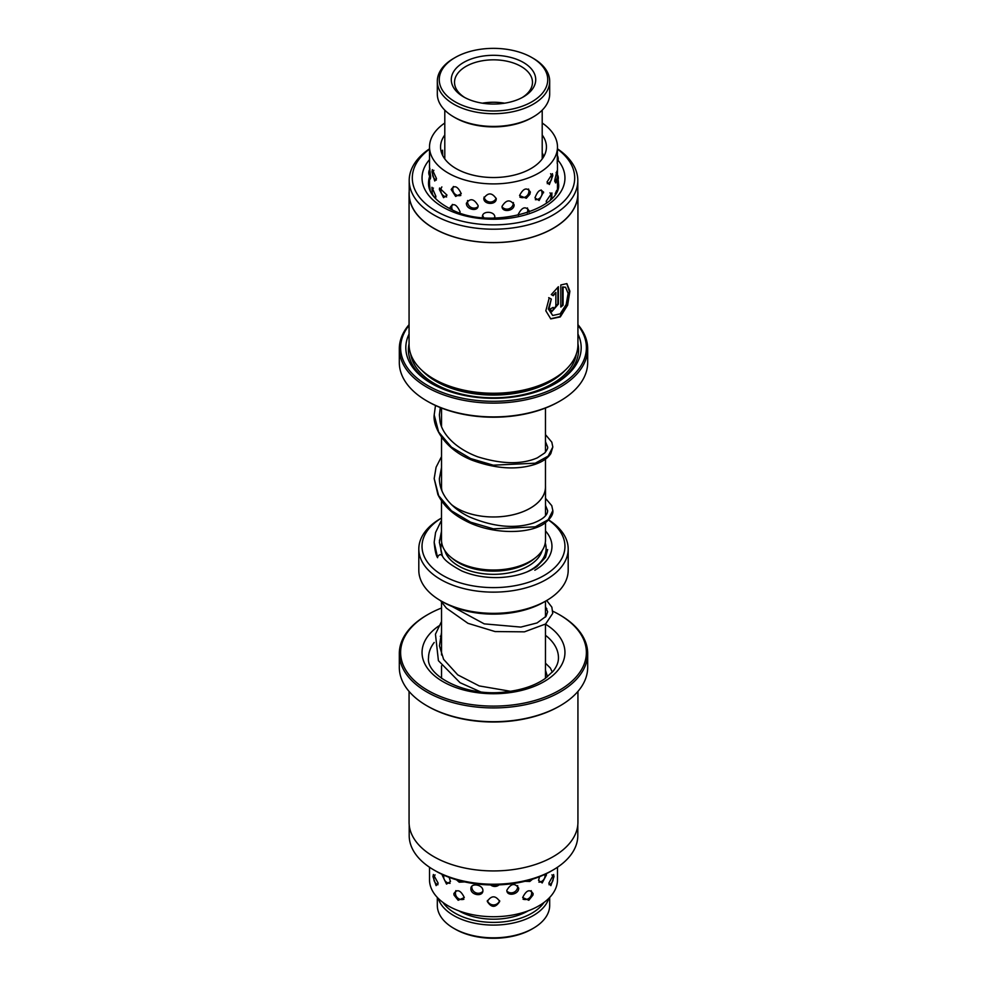 <?xml version="1.0" encoding="UTF-8"?>
<svg xmlns="http://www.w3.org/2000/svg" width="987" height="987" viewBox="0 0 987 987"><rect width="100%" height="100%" fill="white"/><g stroke="black" fill="none" stroke-linecap="round" stroke-linejoin="round"><path stroke-width="1.48" d="M451.664 504.789A52.003 30.017 0 0 0 456.734 508.194A51.966 30.005 0 0 0 513.388 514.683A51.966 30.005 0 0 0 545.466 486.961L545.466 459.128M441.497 500.804L441.497 540A52.003 30.017 0 0 0 456.734 561.221A52.003 30.017 0 0 0 513.4 567.735A52.003 30.017 0 0 0 545.503 540L545.503 522.728M451.466 504.591A51.966 30.005 0 0 0 456.759 508.182A52.003 30.017 0 0 0 513.4 514.696A52.003 30.017 0 0 0 545.503 486.961A52.003 30.017 0 0 0 545.466 485.801M535.213 557.926L534.201 558.765A49.362 28.5 180 0 1 458.597 562.8A49.362 28.5 180 0 1 452.799 558.765L451.787 557.926M439.425 540.407A55.852 32.25 180 0 1 441.497 536.706M548.686 519.952A74.691 43.12 180 0 1 568.191 549.006A74.691 43.12 180 0 1 522.086 588.857A74.691 43.12 180 0 1 440.683 579.505A74.691 43.12 180 0 1 418.809 549.006A74.691 43.12 180 0 1 440.683 518.52L441.497 518.052A71.446 41.244 0 0 0 442.978 575.532A71.446 41.244 0 0 0 541.579 576.877A71.446 41.244 0 0 0 548.562 520.075M546.317 600.713L544.022 602.045A71.446 41.244 180 0 1 442.978 602.045L440.683 600.713A74.691 43.12 0 0 0 546.317 600.713A74.691 43.12 0 0 0 568.191 570.227L568.191 549.006M545.503 530.944A58.455 33.743 180 0 1 534.831 570.227M442.978 602.045L440.683 600.713A74.691 43.12 0 0 1 418.809 570.227L418.809 549.006M441.534 485.801A52.003 30.017 0 0 0 441.497 486.961A52.003 30.017 0 0 0 441.954 490.909M441.534 437.241L441.534 486.961A51.966 30.005 0 0 0 442.04 491.119M539.556 876.703L538.544 880.404L542.196 882.946L546.477 874.877M506.837 890.299C506.701 896.825 519.014 894.58 518.693 888.127C514.832 882.723 510.884 883.451 506.837 890.299M470.898 888.732C470.589 895.197 483.05 897.121 482.902 890.607C483.038 884.512 470.565 882.575 470.898 888.732M442.225 875.148L446.519 884.081L450.479 881.514L449.147 877.357M553.991 876.678L553.621 874.507L548.821 883.217L550.869 885.647L553.991 876.678M533.14 893.654C529.834 888.806 526.342 890.101 522.678 897.541L528.81 900.28L532.943 895.11L533.14 893.654M499.718 901.427C495.573 895.32 491.427 895.32 487.27 901.427C491.427 907.929 495.573 907.929 499.718 901.427M464.309 897.541C460.633 890.089 457.141 888.806 453.847 893.654L454.045 895.11L458.178 900.28L464.309 897.541M438.166 883.205L433.379 874.494L432.997 876.678L436.118 885.635L438.166 883.205M525.022 881.292L529.822 881.453L532.511 879.207M489.12 884.907L500.631 884.784M456.463 879.812L459.202 882.193L464.606 881.897M429.518 867.252L429.518 879.787A63.982 36.938 0 0 0 432.318 890.582A63.982 36.938 0 0 0 502.951 916.318A63.982 36.938 0 0 0 557.482 879.787L557.482 867.252M557.137 174.822L556.927 171.047L554.719 180.51L555.632 182.94L556.853 178.783M543.59 192.749C540.938 188.307 538.063 190.022 534.942 197.906L539.136 200.497L543.529 191.91M502.025 206.382C501.865 212.896 514.437 211.206 514.128 204.741C510.168 199.164 506.134 199.707 502.025 206.382M466.395 203.236C466.074 209.676 478.239 212.156 478.127 205.629C474.093 198.708 470.194 197.906 466.395 203.236M439.375 189.467L443.558 197.659L447 195.142L439.573 188.011L439.375 189.467M429.592 175.92L430.135 179.042M429.777 177.931C430.209 179.794 430.492 179.35 430.628 176.599L429.518 167.753L429.518 146.964A63.982 36.938 0 0 0 429.777 150.258A63.982 36.938 0 0 0 496.35 183.866A63.982 36.938 0 0 0 557.482 146.964A63.982 36.938 0 0 0 557.223 143.67A63.982 36.938 0 0 0 542.208 123.03M551.782 198.276L551.893 192.897L546.218 201.2L546.551 202.989M552.769 175.711L552.412 173.65L546.995 182.077L549.352 184.52L552.769 175.711M529.032 212.205L529.205 210.91C525.701 205.913 522.049 207.048 518.249 214.327L518.385 215.302M530.352 192.009C526.91 187.061 523.295 188.233 519.544 195.562L526.293 198.276L529.859 194.303L530.352 192.009M494.746 218.028L494.845 217.189C495.055 211.095 482.174 210.515 482.433 216.646L482.532 217.522M496.239 198.72C492.081 192.477 487.948 192.342 483.815 198.325C483.568 204.827 496.461 205.222 496.239 198.72M459.905 212.871L460.053 211.749C456.537 204.149 453.23 202.705 450.134 207.418L450.356 209.01M461.262 193.723C457.697 186.161 454.328 184.766 451.17 189.516L455.649 196.45L461.262 193.723M435.415 198.486L435.884 196.314L431.961 187.283L432.158 194.39M436.501 178.598L432.331 169.641L431.961 171.911L434.749 181.016L436.501 178.598M441.3 152.06L442.546 150.184L442.756 155.662M557.482 163.756L557.445 181.374C557.556 184.495 557.482 184.606 557.223 181.707M557.482 146.964L557.223 163.386M542.208 153.108L543.862 156.39M444.792 135.009A52.94 30.56 0 0 0 440.56 146.964A52.94 30.56 0 0 0 440.782 149.691A52.94 30.56 0 0 0 495.856 177.5A52.94 30.56 0 0 0 546.44 146.964A52.94 30.56 0 0 0 546.218 144.238A52.94 30.56 0 0 0 542.208 135.009M556.742 190.306L555.163 193.896M430.209 190.849L429.777 186.79C429.518 183.853 429.444 183.952 429.555 187.086C429.444 183.952 429.518 183.853 429.777 186.79M557.482 189.085L557.47 183.816M444.792 123.03A63.982 36.938 0 0 0 429.518 146.964M429.53 184.643L429.518 175.785M429.777 168.209L429.53 169.443M533.227 928.323L531.845 929.125A54.236 31.313 180 0 1 513.61 936.058A54.236 31.313 180 0 1 455.155 929.125L453.773 928.323A56.185 32.435 0 0 0 514.326 935.516A56.185 32.435 0 0 0 533.227 928.323A56.185 32.435 0 0 0 549.685 905.387L549.685 897.454M437.315 897.454L437.315 905.387A56.185 32.435 0 0 0 453.773 928.323M442.966 902.439A54.236 31.313 0 0 0 513.61 920.155A54.236 31.313 0 0 0 544.034 902.439M548.809 898.343A56.185 32.435 180 0 1 514.326 922.783A56.185 32.435 180 0 1 438.191 898.343M528.156 910.828A48.708 28.13 180 0 1 511.562 917.194A48.708 28.13 180 0 1 458.844 910.828M441.497 520.272L435.575 532.499L434.169 542.295L437.488 557.063C439.264 554.225 440.893 553.892 442.398 556.076M547.637 549.562L545.527 557.384L536.99 566.489C527.922 572.805 515.967 576.457 501.137 577.457C486.801 578.16 473.711 576.001 461.867 570.992C449.862 564.576 443.311 559.345 442.213 555.311L442.275 555.434A52.607 30.375 180 0 1 441.757 542.986M545.503 498.299L551.77 505.677L552.831 510.6L548.204 519.705L535.324 526.836L493.327 528.835L470.651 522.197L451.429 510.785L438.66 495.671L434.181 478.584L436.081 467.246L441.534 456.586M545.466 434.613L551.819 442.188L552.819 446.988L548.192 456.093L535.275 463.199L493.29 465.185L470.626 458.548L451.417 447.123L438.647 432.022L434.194 414.935L435.489 405.472M437.488 557.063L437.611 557.704M507.022 110.001A54.236 31.313 0 0 0 545.811 87.929A54.236 31.313 0 0 0 531.845 57.53A54.236 31.313 0 0 0 479.978 49.35A54.236 31.313 0 0 0 455.155 57.53A54.236 31.313 0 0 0 446.395 95.196A54.236 31.313 0 0 0 507.022 110.001M531.845 57.53L533.227 58.332A56.185 32.435 180 0 1 549.685 81.267A56.185 32.435 180 0 1 507.503 112.678A56.185 32.435 180 0 1 437.315 81.267A56.185 32.435 180 0 1 453.773 58.332L455.155 57.53M533.227 116.922L531.845 117.724A54.236 31.313 180 0 1 507.022 125.904A54.236 31.313 180 0 1 455.155 117.724L453.773 116.922A56.185 32.435 0 0 0 507.503 125.411A56.185 32.435 0 0 0 533.227 116.922A56.185 32.435 0 0 0 549.685 93.987L549.685 81.267M504.024 103.277A42.219 24.379 180 0 1 463.643 96.911A42.219 24.379 180 0 1 452.774 73.248A42.219 24.379 180 0 1 482.976 56.074A42.219 24.379 180 0 1 530.167 67.585A42.219 24.379 180 0 1 523.357 96.911A42.219 24.379 180 0 1 504.024 103.277M522.16 97.577A38.974 22.504 0 0 0 532.474 82.328A38.974 22.504 0 0 0 483.79 60.54A38.974 22.504 0 0 0 454.526 82.328A38.974 22.504 0 0 0 464.84 97.577M504.616 103.191A38.974 22.504 0 0 0 483.79 102.956A38.974 22.504 0 0 0 482.384 103.191M437.315 81.267L437.315 93.987A56.185 32.435 0 0 0 453.773 116.922M409.198 824.885L409.198 835.545A84.302 48.671 0 0 0 433.885 869.966A84.302 48.671 0 0 0 508.86 883.414A84.302 48.671 0 0 0 553.115 869.966A84.302 48.671 0 0 0 577.802 835.545L577.802 824.885M560.098 705.779L559.173 706.31A92.877 53.619 180 0 1 510.415 721.115A92.877 53.619 180 0 1 427.827 706.31L426.902 705.779A94.184 54.371 0 0 0 510.649 720.794A94.184 54.371 0 0 0 560.098 705.779A94.184 54.371 0 0 0 587.684 667.335L587.684 653.542A94.184 54.371 180 0 1 510.649 707.013A94.184 54.371 180 0 1 399.316 653.542A94.184 54.371 180 0 1 426.902 615.098L427.827 614.568A92.877 53.619 0 0 0 411.295 677.452A92.877 53.619 0 0 0 510.415 705.212A92.877 53.619 0 0 0 582.207 668.384A92.877 53.619 0 0 0 559.173 614.568A92.877 53.619 0 0 0 552.806 611.212M399.316 653.542L399.316 667.335A94.184 54.371 0 0 0 426.902 705.779M441.534 608.029A92.877 53.619 0 0 0 427.827 614.568M553.115 869.966L550.906 871.237A81.193 46.87 180 0 1 508.293 884.179A81.193 46.87 180 0 1 436.094 871.237L433.885 869.966M577.938 691.418L577.938 822.183A84.438 48.745 180 0 1 508.885 870.115A84.438 48.745 180 0 1 409.062 822.183L409.062 691.418M546.786 608.56A92.877 53.619 0 0 0 545.466 608.029M559.173 614.568L560.098 615.098A94.184 54.371 180 0 1 587.684 653.542M409.198 180.522L409.198 193.896A84.302 48.671 0 0 0 441.794 232.34A84.302 48.671 0 0 0 530.574 237.608A84.302 48.671 0 0 0 577.802 193.896L577.802 180.522A84.302 48.671 180 0 1 530.574 224.246A84.302 48.671 180 0 1 441.794 218.966A84.302 48.671 180 0 1 409.198 180.522A84.302 48.671 180 0 1 429.518 148.827M557.482 148.827A84.302 48.671 180 0 1 577.802 180.522M577.938 193.896L577.938 344.5A84.438 48.745 180 0 1 553.201 378.971L550.906 380.303A81.193 46.87 180 0 1 443.706 384.177A81.193 46.87 180 0 1 436.094 380.303L433.799 378.971A84.438 48.745 180 0 1 409.062 344.5L409.062 193.896A84.438 48.745 0 0 0 441.707 232.389A84.438 48.745 0 0 0 530.624 237.67A84.438 48.745 0 0 0 577.938 193.896A84.438 48.745 0 0 0 577.802 191.194M553.201 378.971A84.438 48.745 180 0 1 441.707 383.005A84.438 48.745 180 0 1 433.799 378.971M577.938 334.038A87.683 50.621 180 0 1 555.508 383.487A87.683 50.621 180 0 1 439.721 387.669A87.683 50.621 180 0 1 431.492 383.487A87.683 50.621 180 0 1 409.062 334.038M432.429 384.017A85.092 49.128 180 0 1 409.062 343.747M409.062 325.34A92.877 53.619 0 0 0 436.538 390.038A92.877 53.619 0 0 0 551.19 389.717A92.877 53.619 0 0 0 577.938 325.34M577.938 324.661A94.184 54.371 180 0 1 587.684 348.744A94.184 54.371 180 0 1 534.905 397.576A94.184 54.371 180 0 1 435.736 391.691A94.184 54.371 180 0 1 399.316 348.744A94.184 54.371 180 0 1 409.062 324.661M560.098 400.981L559.173 401.512A92.877 53.619 180 0 1 436.538 405.953A92.877 53.619 180 0 1 427.827 401.512L426.902 400.981A94.184 54.371 0 0 0 435.736 405.484A94.184 54.371 0 0 0 560.098 400.981A94.184 54.371 0 0 0 587.684 362.537L587.684 348.744M429.518 149.123A81.193 46.87 0 0 0 443.706 215.006A81.193 46.87 0 0 0 550.993 211.082A81.193 46.87 0 0 0 557.482 149.123M549.228 297.901L551.301 299.061L548.895 309.239L552.683 315.495L560.147 313.866L566.193 304.539L568.13 293.386L565.563 287.266L563.083 287.168L563.083 305.242A84.438 48.745 180 0 1 560.813 307.056L560.813 284.972L566.883 283.602L569.894 291.177L567.624 305.193L560.283 316.926L550.795 318.9L545.823 310.794L549.228 297.901M553.152 307.376C554.065 308.882 554.965 308.339 555.854 305.748L555.854 292.423L553.288 295.705L551.289 294.582L558.408 286.724L558.408 304.058L551.758 311.707L550.314 308.931A84.438 48.745 0 0 0 553.152 307.376L553.102 308.055M409.198 191.194A84.438 48.745 0 0 0 409.062 193.896M399.316 348.744L399.316 362.537A94.184 54.371 0 0 0 426.902 400.981M577.938 343.747A85.092 49.128 180 0 1 554.571 384.017M552.769 295.483L555.854 292.423M551.499 311.571L557.889 303.823L557.889 287.155M552.683 315.495L548.365 309.005L551.301 299.061M560.813 306.426A83.784 48.375 -0 0 0 562.565 305.008L562.565 286.933L565.563 287.266M550.549 318.776L559.814 316.667L566.994 305.279L569.376 291.547L566.785 283.602M550.783 298.827L548.698 297.667M542.184 550.549A49.362 28.5 180 0 1 508.539 572.978A49.362 28.5 180 0 1 458.597 565.983A49.362 28.5 180 0 1 444.816 550.549M545.243 542.986A52.607 30.375 180 0 1 526.885 571.954M441.534 635.283A64.957 37.494 0 0 0 440.276 636.294M434.194 642.488A64.957 37.494 0 0 0 428.543 657.786C425.841 675.787 465.889 697.353 505.825 691.887C522 689.999 535.114 685.546 545.157 678.525L553.337 670.963C556.804 666.484 558.519 662.092 558.457 657.786A64.957 37.494 0 0 0 545.466 635.283M545.466 624.166A71.446 41.244 180 0 1 561.418 665.287A71.446 41.244 180 0 1 506.516 693.047A71.446 41.244 180 0 1 431.775 673.257A71.446 41.244 180 0 1 438.771 625.968M564.922 370.507A81.193 46.87 180 0 1 443.706 385.238A81.193 46.87 180 0 1 422.078 370.507M576.322 354A83.142 47.993 180 0 1 526.762 393.801A83.142 47.993 180 0 1 442.509 387.718A83.142 47.993 180 0 1 410.678 354M558.05 160.301A71.446 41.244 180 0 1 538.248 210.145A71.446 41.244 180 0 1 449.677 210.564A71.446 41.244 180 0 1 429.518 159.623M429.518 176.809A64.957 37.494 0 0 0 428.543 183.286C428.395 193.082 436.316 201.965 452.342 209.935C492.673 230.835 563.38 208.06 558.457 183.286A64.957 37.494 0 0 0 558.124 179.56M545.466 408.038L545.466 452.132M545.503 515.707L545.503 486.961M545.466 601.206L545.466 617.085M545.466 624.105L545.466 678.303M441.534 602.193L441.534 654.961M441.534 665.83L441.534 678.303M441.497 489.786L441.497 486.961M441.534 408.038L441.534 426.261M460.09 880.811A6.49 6.49 0 0 0 462.878 881.502M490.638 884.944A6.49 6.49 0 0 0 499.077 884.858M435.082 874.889A6.49 6.49 0 0 0 437.957 884.747M455.908 890.607A6.49 6.49 0 0 0 463.89 899.256M487.381 900.514A6.49 6.49 0 0 0 499.632 900.65M523.061 899.206A6.49 6.49 0 0 0 531.166 890.644M549.019 884.734A6.49 6.49 0 0 0 551.943 874.852M443.903 875.21A6.49 6.49 0 0 0 450.06 883.328M471.811 886.314A6.49 6.49 0 0 0 482.816 891.421M506.948 891.236A6.49 6.49 0 0 0 517.669 885.61M538.927 882.181A6.49 6.49 0 0 0 544.886 874.383M442.657 155.49A6.49 6.49 0 0 0 441.448 151.443M433.861 170.319A6.49 6.49 0 0 0 436.34 180.041M453.391 186.481A6.49 6.49 0 0 0 460.818 195.5M484.037 197.055A6.49 6.49 0 0 0 496.214 198.301M519.89 197.141A6.49 6.49 0 0 0 528.551 189.023M547.242 183.668A6.49 6.49 0 0 0 550.573 173.7M557.47 161.843A6.49 6.49 0 0 0 557.482 155.798M433.404 188.073A6.49 6.49 0 0 0 435.736 197.733M452.404 204.408A6.49 6.49 0 0 0 452.391 209.96M482.717 215.228A6.49 6.49 0 0 0 483.753 217.633M494.092 218.041A6.49 6.49 0 0 0 494.832 216.918M527.095 212.871A6.49 6.49 0 0 0 527.465 207.949M550.351 199.744A6.49 6.49 0 0 0 549.981 192.81M557.445 181.25A6.49 6.49 0 0 0 557.482 174.798M429.913 169.098A6.49 6.49 0 0 0 430.616 177.29M441.868 186.925A6.49 6.49 0 0 0 446.617 196.919M467.616 200.534A6.49 6.49 0 0 0 477.942 206.776M502.062 206.937A6.49 6.49 0 0 0 513.413 202.557M535.361 199.707A6.49 6.49 0 0 0 541.16 189.948M554.756 181.534A6.49 6.49 0 0 0 556.1 172.577M542.665 153.59A6.49 6.49 0 0 0 542.208 154.305M429.789 186.851A6.49 6.49 0 0 0 429.185 187.974M545.466 663.19L550.327 668.002L552.35 672.147M480.472 691.813L460.065 682.708L438.413 660.673L435.452 634.185L441.534 621.477M546.687 600.503L551.856 607.153L552.732 613.371L545.614 623.994L524.43 631.84L495.055 631.557L467.974 623.328L446.42 608.165L440.473 600.602M452.071 606.487L484.235 623.87L520.84 627.09L537.051 622.945L546.07 616.295L547.637 611.804L545.466 606.573M441.534 632.334L439.462 645.905L443.595 659.328L457.758 674.886L479.226 685.928L510.489 691.282M547.489 676.761L545.466 670.185M441.497 531.191L439.363 542.295L442.275 555.434M545.503 505.356L547.637 510.6C547.464 511.722 548.353 517.348 533.153 523.147C514.326 528.995 493.044 526.91 469.294 516.855C459.646 512.167 452.095 506.245 446.679 499.126C441.855 492.562 439.425 485.715 439.375 478.584L441.534 467.431M545.466 441.67L547.625 446.975C548.044 448.024 547.082 449.998 544.738 452.934L537.347 457.845C521.741 464.618 501.877 464.272 477.782 456.833C453.354 447.654 441.436 432.22 439.98 420.906L439.388 414.935L440.313 407.557M434.169 542.295C434.86 550.29 436.007 555.41 437.574 557.643M552.831 510.6C553.386 514.486 550.487 518.841 544.145 523.665C528.761 534.399 491.23 534.806 464.618 520.309C451.984 513.696 443.077 505.11 437.895 494.561L434.181 478.584M552.819 446.988L550.832 453.576C547.76 458.239 542.406 461.867 534.757 464.445C516.546 470.157 495.832 468.813 472.588 460.398C443.805 449.27 432.664 425.977 434.194 414.935M542.208 158.932L542.208 110.149M444.792 158.932L444.792 110.149"/></g></svg>
